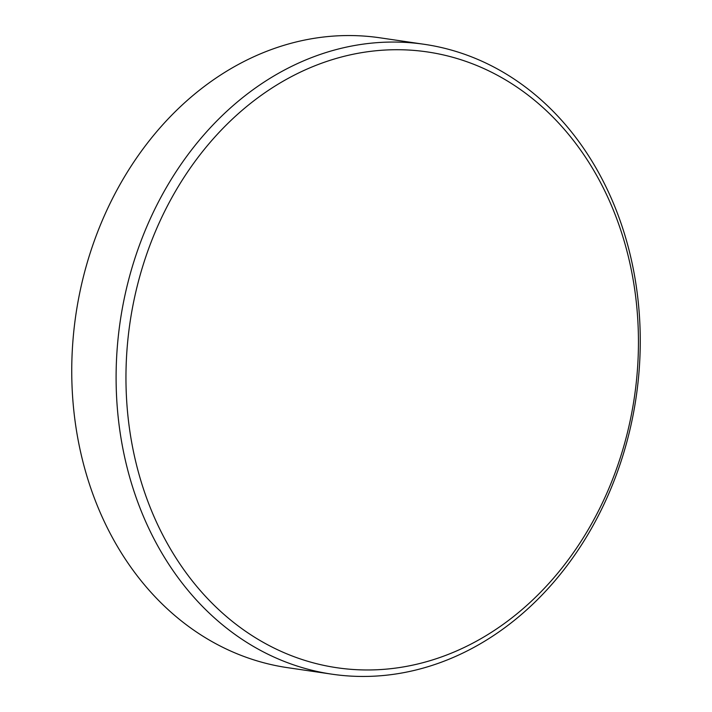 <?xml version="1.0" encoding="UTF-8"?>
<svg xmlns="http://www.w3.org/2000/svg" width="712" height="712" viewBox="0 0 712 712"><rect width="100%" height="100%" fill="white"/><g stroke="black" fill="none" stroke-linecap="round" stroke-linejoin="round"><path stroke-width="1.07" d="M612.418 207.833A311.215 254.932 -81.7 0 1 494.724 630.173A311.215 254.932 -81.7 0 1 151.985 511.848A311.215 254.932 -81.7 0 1 269.679 89.516A311.215 254.932 -81.7 0 1 612.418 207.833M613.637 203.783A318.3 260.743 -81.7 0 1 587.347 535.486A318.3 260.743 -81.7 0 1 331.988 674.184A318.3 260.743 -81.7 0 1 142.72 514.723A318.3 260.743 -81.7 0 1 169.011 183.02A318.3 260.743 -81.7 0 1 424.37 44.322A318.3 260.743 -81.7 0 1 613.637 203.783M331.988 674.184L287.63 667.678A318.3 260.743 -81.7 0 1 98.363 508.217A318.3 260.743 -81.7 0 1 124.653 176.514A318.3 260.743 -81.7 0 1 380.012 37.816L424.37 44.322"/></g></svg>
